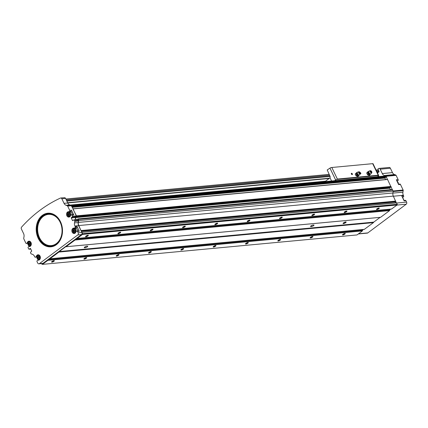 <?xml version="1.0" encoding="UTF-8"?>
<svg xmlns="http://www.w3.org/2000/svg" width="428" height="428" viewBox="0 0 428 428"><rect width="100%" height="100%" fill="white"/><g stroke="black" fill="none" stroke-linecap="round" stroke-linejoin="round"><path stroke-width="0.64" d="M27.836 243.281L26.67 243.388A0.776 0.599 84.7 0 1 25.835 243.099L23.802 238.851A0.776 0.599 84.7 0 1 23.722 238.268L24 236.711A4.125 3.21 84.7 0 0 23.583 233.581L21.4 229.023A1.546 1.204 84.7 0 1 21.609 227.07A167.155 129.903 84.7 0 1 60.385 198.094A1.546 1.204 84.7 0 1 60.696 198.009L62.632 197.827A1.546 1.204 84.7 0 1 62.937 197.848L64.719 197.683A1.546 1.204 84.7 0 1 65.575 198.437L67.758 202.995A4.125 3.21 84.7 0 0 69.769 204.937L71 205.365A0.776 0.599 84.7 0 1 71.631 205.772L76.291 215.98L74.986 217.28A1.289 1 84.7 0 1 75.237 217.643L76.168 219.585M385.328 176.052A0.776 0.599 84.7 0 1 386.158 176.347L387.388 179.386M377.512 173.073L379.048 171.623L377.983 168.835A167.155 129.903 84.7 0 1 378.721 168.493A1.546 1.204 84.7 0 1 379.031 168.413L389.213 167.46A1.546 1.204 84.7 0 1 390.373 168.236L392.476 172.618A4.125 3.21 84.7 0 0 394.482 174.554L384.301 175.507L385.521 175.935A0.797 0.621 84.7 0 1 385.575 175.956L71.048 205.381A0.776 0.599 84.7 0 1 71.38 205.729L71.76 206.526M384.301 175.507A4.125 3.21 84.7 0 1 382.29 173.57L380.192 169.188A1.546 1.204 84.7 0 0 379.031 168.413M60.696 198.009A1.546 1.204 84.7 0 1 61.857 198.785L64.045 203.343L67.758 202.995M69.336 215.412L69.764 214.385L69.272 213.353L68.341 213.342L67.908 214.369L68.405 215.402L69.336 215.412M38.953 258.491L39.387 257.469L38.889 256.431L37.964 256.425L37.53 257.447L38.028 258.485L38.953 258.491M74.654 231.816L75.087 230.788L74.59 229.756L73.664 229.745L73.231 230.772L73.728 231.805L74.654 231.816M29.896 244.886L30.329 243.858L29.832 242.82L28.906 242.815L28.473 243.837L28.965 244.875L29.896 244.886M75.954 227.953A0.722 0.562 84.7 0 0 76.302 227.862L74.493 228.033A0.722 0.562 84.7 0 1 74.146 228.119A2.707 2.103 84.7 0 0 73.712 228.103A2.707 2.103 84.7 0 0 71.867 230.997A2.707 2.103 84.7 0 0 74.215 233.495A2.707 2.103 84.7 0 0 75.943 231.869A0.722 0.562 84.7 0 1 76.168 231.527L76.671 231.152A0.776 0.599 84.7 0 1 77.505 231.441L78.169 232.827A1.546 1.204 84.7 0 1 77.794 234.935L39.376 263.643A1.546 1.204 84.7 0 1 38.873 263.841A1.546 1.204 84.7 0 1 37.712 263.065L37.043 261.674A0.776 0.599 84.7 0 1 37.231 260.62L37.739 260.245A0.722 0.562 84.7 0 1 38.087 260.154A2.707 2.103 84.7 0 0 38.52 260.176A2.707 2.103 84.7 0 0 40.36 257.281A2.707 2.103 84.7 0 0 38.012 254.778A2.707 2.103 84.7 0 0 36.289 256.409A0.722 0.562 84.7 0 1 36.064 256.752L35.556 257.126A0.776 0.599 84.7 0 1 34.727 256.837L34.449 256.26A4.125 3.21 84.7 0 0 32.442 254.323L31.212 253.89A0.776 0.599 84.7 0 1 30.832 253.526L30.49 252.333L31.747 251.097L30.458 248.406L28.906 249.23L28.157 247.935A0.776 0.599 84.7 0 1 28.344 246.886L28.676 246.635A0.722 0.562 84.7 0 1 29.024 246.544A2.707 2.103 84.7 0 0 29.457 246.565A2.707 2.103 84.7 0 0 31.303 243.671A2.707 2.103 84.7 0 0 28.954 241.167A2.707 2.103 84.7 0 0 27.232 242.799A0.722 0.562 84.7 0 1 27.001 243.141L26.67 243.388M74.493 228.033L74.996 227.653A0.776 0.599 84.7 0 0 75.184 226.605L74.911 226.027A4.125 3.21 84.7 0 1 74.493 222.897L78.212 222.549L78.49 220.992A0.776 0.599 84.7 0 0 78.41 220.404L77.81 219.436L74.183 219.799M70.636 211.544A0.722 0.562 84.7 0 0 70.984 211.459L69.17 211.625A0.722 0.562 84.7 0 1 68.822 211.716A2.707 2.103 84.7 0 0 68.394 211.7A2.707 2.103 84.7 0 0 66.549 214.589A2.707 2.103 84.7 0 0 68.897 217.092A2.707 2.103 84.7 0 0 70.62 215.466A0.722 0.562 84.7 0 1 70.845 215.124L71.182 214.872A0.776 0.599 84.7 0 1 72.011 215.161L72.509 216.68L71.257 217.916L72.546 220.607L74.092 219.783L74.691 220.752A0.776 0.599 84.7 0 1 74.772 221.34L74.493 222.897M69.17 211.625L69.507 211.379A0.776 0.599 84.7 0 0 69.694 210.325L67.661 206.077L71.38 205.729M64.045 203.343A4.125 3.21 84.7 0 0 66.051 205.285L67.282 205.713A0.776 0.599 84.7 0 1 67.661 206.077M405.102 200.422A0.776 0.599 84.7 0 1 405.937 200.711L406.6 202.102A1.546 1.204 84.7 0 1 406.226 204.204L367.807 232.918A1.546 1.204 84.7 0 1 367.304 233.116L358.322 233.956M394.482 174.554L395.707 174.982A0.797 0.621 84.7 0 1 396.098 175.357L398.126 179.594A0.776 0.599 84.7 0 1 397.938 180.648L397.601 180.9A0.722 0.562 84.7 0 1 397.254 180.985M399.613 184.142A0.776 0.599 84.7 0 1 400.442 184.436L403.123 190.027A0.776 0.599 84.7 0 1 403.203 190.61L402.925 192.167L392.893 193.108M405.937 200.711L404.123 200.882L401.806 196.045L403.615 195.874L403.342 195.296A4.125 3.21 84.7 0 1 402.925 192.167M403.615 195.874A0.776 0.599 84.7 0 1 403.427 196.928L402.925 197.303A0.722 0.562 84.7 0 1 402.577 197.394M74.911 226.027L78.629 225.679L81.042 230.719L78.795 225.551L393.327 196.12L396.333 202.872M398.126 179.594L396.317 179.765L398.634 184.602L400.442 184.436M73.049 208.816L387.506 179.375L392.235 189.508M70.984 211.459L71.316 211.207A0.776 0.599 84.7 0 0 71.503 210.153L73.825 214.995L72.011 215.161M81.042 230.719L81.887 232.479A1.546 1.204 84.7 0 1 81.513 234.587L43.094 263.295A1.546 1.204 84.7 0 1 42.591 263.493L38.873 263.841M76.302 227.862L76.81 227.487A0.776 0.599 84.7 0 0 76.997 226.433L79.314 231.27L77.505 231.441M29.355 246.501L29.077 245.913M72.878 208.859L76.457 215.851L76.558 216.627L76.082 216.44M78.629 225.679A4.125 3.21 84.7 0 1 78.212 222.549M78.795 225.551A4.125 3.21 84.7 0 1 78.377 222.421L392.909 192.996L393.241 191.129L392.273 189.502L77.816 218.943M77.57 219.457L77.88 219.008L78.715 220.554L78.377 222.421M81.85 232.409L82.722 233.822A2.065 1.605 84.7 0 1 82.556 234.416L77.168 238.439L76.783 238.118M75.018 239.439L75.061 240.017L66.051 246.71A0.776 0.599 84.7 0 0 65.596 246.785L59.219 251.552L373.751 222.121L380.128 217.354A0.776 0.599 84.7 0 1 380.155 217.338M59.219 251.552A0.776 0.599 84.7 0 0 58.952 252.017L49.969 258.763L49.584 258.442M47.818 259.764L47.861 260.342L42.479 264.365A2.065 1.605 84.7 0 1 41.981 264.269L41.612 263.584M390.732 209.126L389.55 210.014L389.592 210.587L380.615 217.296L66.083 246.721M363.533 229.451L362.35 230.339L362.393 230.911L357.011 234.935L42.479 264.365M393.327 196.12A4.125 3.21 84.7 0 1 392.909 192.996M58.952 252.017L373.484 222.587A0.776 0.599 84.7 0 1 373.751 222.121M373.484 222.587L364.33 229.355M82.026 232.302L396.499 202.856L397.254 204.397A2.065 1.605 84.7 0 1 397.082 204.991L391.529 209.03M78.174 219.436L392.706 190.011M78.715 220.554L393.241 191.129M76.457 215.851L390.989 186.426M51.981 261.487A1.546 0.417 154.4 0 0 51.563 261.936A1.546 0.417 154.4 0 0 53.131 261.776A1.546 0.417 154.4 0 0 54.238 260.652A1.546 0.417 154.4 0 0 51.981 261.487M84.305 258.464A1.546 0.417 154.4 0 0 83.888 258.908A1.546 0.417 154.4 0 0 85.456 258.753A1.546 0.417 154.4 0 0 86.568 257.624A1.546 0.417 154.4 0 0 84.305 258.464M116.635 255.441A1.546 0.417 154.4 0 0 116.213 255.885A1.546 0.417 154.4 0 0 117.786 255.725A1.546 0.417 154.4 0 0 118.893 254.601A1.546 0.417 154.4 0 0 116.635 255.441M148.96 252.413A1.546 0.417 154.4 0 0 148.537 252.862A1.546 0.417 154.4 0 0 150.11 252.702A1.546 0.417 154.4 0 0 151.218 251.578A1.546 0.417 154.4 0 0 148.96 252.413M181.285 249.39A1.546 0.417 154.4 0 0 180.862 249.834A1.546 0.417 154.4 0 0 182.435 249.679A1.546 0.417 154.4 0 0 183.542 248.55A1.546 0.417 154.4 0 0 181.285 249.39M213.609 246.368A1.546 0.417 154.4 0 0 213.192 246.812A1.546 0.417 154.4 0 0 214.76 246.651A1.546 0.417 154.4 0 0 215.867 245.528A1.546 0.417 154.4 0 0 213.609 246.368M245.934 243.339A1.546 0.417 154.4 0 0 245.517 243.789A1.546 0.417 154.4 0 0 247.084 243.628A1.546 0.417 154.4 0 0 248.197 242.505A1.546 0.417 154.4 0 0 245.934 243.339M278.264 240.317A1.546 0.417 154.4 0 0 277.842 240.761A1.546 0.417 154.4 0 0 279.414 240.606A1.546 0.417 154.4 0 0 280.522 239.477A1.546 0.417 154.4 0 0 278.264 240.317M310.589 237.294A1.546 0.417 154.4 0 0 310.166 237.738A1.546 0.417 154.4 0 0 311.739 237.577A1.546 0.417 154.4 0 0 312.847 236.454A1.546 0.417 154.4 0 0 310.589 237.294M342.914 234.271A1.546 0.417 154.4 0 0 342.496 234.715A1.546 0.417 154.4 0 0 344.064 234.555A1.546 0.417 154.4 0 0 345.171 233.431A1.546 0.417 154.4 0 0 342.914 234.271M58.946 252.06L373.478 222.63M85.98 236.079A1.546 0.417 154.4 0 0 85.557 236.529A1.546 0.417 154.4 0 0 87.13 236.368A1.546 0.417 154.4 0 0 88.238 235.245A1.546 0.417 154.4 0 0 85.98 236.079M118.305 233.057A1.546 0.417 154.4 0 0 117.887 233.501A1.546 0.417 154.4 0 0 119.455 233.346A1.546 0.417 154.4 0 0 120.568 232.217A1.546 0.417 154.4 0 0 118.305 233.057M150.635 230.034A1.546 0.417 154.4 0 0 150.212 230.478A1.546 0.417 154.4 0 0 151.785 230.318A1.546 0.417 154.4 0 0 152.892 229.194A1.546 0.417 154.4 0 0 150.635 230.034M182.959 227.011A1.546 0.417 154.4 0 0 182.537 227.455A1.546 0.417 154.4 0 0 184.11 227.295A1.546 0.417 154.4 0 0 185.217 226.171A1.546 0.417 154.4 0 0 182.959 227.011M215.284 223.983A1.546 0.417 154.4 0 0 214.861 224.427A1.546 0.417 154.4 0 0 216.434 224.272A1.546 0.417 154.4 0 0 217.542 223.149A1.546 0.417 154.4 0 0 215.284 223.983M247.609 220.96A1.546 0.417 154.4 0 0 247.191 221.404A1.546 0.417 154.4 0 0 248.759 221.244A1.546 0.417 154.4 0 0 249.866 220.12A1.546 0.417 154.4 0 0 247.609 220.96M279.933 217.938A1.546 0.417 154.4 0 0 279.516 218.382A1.546 0.417 154.4 0 0 281.084 218.221A1.546 0.417 154.4 0 0 282.196 217.098A1.546 0.417 154.4 0 0 279.933 217.938M312.263 214.91A1.546 0.417 154.4 0 0 311.841 215.359A1.546 0.417 154.4 0 0 313.414 215.198A1.546 0.417 154.4 0 0 314.521 214.075A1.546 0.417 154.4 0 0 312.263 214.91M344.588 211.887A1.546 0.417 154.4 0 0 344.166 212.331A1.546 0.417 154.4 0 0 345.738 212.17A1.546 0.417 154.4 0 0 346.846 211.047A1.546 0.417 154.4 0 0 344.588 211.887M376.913 208.864A1.546 0.417 154.4 0 0 376.49 209.308A1.546 0.417 154.4 0 0 378.063 209.148A1.546 0.417 154.4 0 0 379.171 208.024A1.546 0.417 154.4 0 0 376.913 208.864M82.556 234.416L397.082 204.991M391.117 187.175L390.85 187.336M75.376 216.969L389.143 187.608A0.824 0.642 84.7 0 1 388.977 187.523M389.143 187.608A1.289 1 84.7 0 1 389.769 188.218L390.47 189.674M81.347 231.355L395.081 202A0.412 0.321 84.7 0 1 395.258 201.395L395.574 201.288M395.081 202L395.536 202.947M75.922 238.765L389.138 209.436L389.55 210.014M86.702 246.228A1.546 0.417 154.4 0 0 85.076 246.838A1.546 0.417 154.4 0 0 84.289 247.657A1.546 0.417 154.4 0 0 84.664 247.753L85.311 247.689A1.546 0.417 154.4 0 0 86.932 247.079A1.546 0.417 154.4 0 0 87.724 246.261A1.546 0.417 154.4 0 0 87.349 246.164L86.702 246.228M312.986 225.053A1.546 0.417 154.4 0 0 311.359 225.668A1.546 0.417 154.4 0 0 310.567 226.487A1.546 0.417 154.4 0 0 310.942 226.578L311.589 226.519A1.546 0.417 154.4 0 0 313.216 225.909A1.546 0.417 154.4 0 0 314.008 225.091A1.546 0.417 154.4 0 0 313.633 224.994L312.986 225.053M343.545 222.865A1.701 0.46 154.4 0 0 343.085 223.352A1.701 0.46 154.4 0 0 344.813 223.175A1.701 0.46 154.4 0 0 346.033 221.939A1.701 0.46 154.4 0 0 343.545 222.865M360.75 229.713L360.724 229.857A0.385 0.3 84.7 0 1 360.724 229.857L48.781 259.047M48.722 259.09L361.938 229.761L362.35 230.339M72.155 207.355L384.922 178.091L385.617 179.551M384.922 178.091L385.468 177.32M386.291 177.101L386.019 177.256M38.199 260.133L37.825 259.357M71.257 217.916L74.975 217.568L74.986 217.28M74.975 217.568L75.949 219.607M29.58 241.627A2.707 2.103 84.7 0 1 29.885 241.349M72.99 214.701A0.776 0.599 84.7 0 1 73.825 214.995M69.775 216.745A2.707 2.103 84.7 0 1 69.427 216.525M69.02 212.16A2.707 2.103 84.7 0 1 69.727 211.646M70.08 216.461L69.202 216.547L67.49 215.423C67.276 213.021 67.71 211.935 68.796 212.181A2.193 1.701 84.7 0 1 70.695 214.203A2.193 1.701 84.7 0 1 69.202 216.547A2.193 1.701 84.7 0 1 67.554 215.439A2.193 1.701 84.7 0 1 68.796 212.181L70.251 212.042A2.193 1.701 84.7 0 1 72.139 214.706M38.643 255.238A2.707 2.103 84.7 0 1 38.943 254.96M78.484 230.981A0.776 0.599 84.7 0 1 79.314 231.27M75.098 233.148A2.707 2.103 84.7 0 1 74.75 232.928M74.338 228.563A2.707 2.103 84.7 0 1 75.05 228.049M75.398 232.869L74.526 232.95L72.814 231.832C72.594 229.424 73.033 228.343 74.114 228.584A2.193 1.701 84.7 0 1 76.018 230.606A2.193 1.701 84.7 0 1 74.526 232.95A2.193 1.701 84.7 0 1 72.878 231.848A2.193 1.701 84.7 0 1 74.114 228.584L75.569 228.445A2.193 1.701 84.7 0 1 77.473 230.997M29.928 244.805L28.965 244.875M29.741 244.8L29.248 243.767L28.473 243.837M29.248 243.767L29.644 242.82M74.686 231.735L73.728 231.805M74.504 231.735L74.007 230.697L73.231 230.772M74.007 230.697L74.402 229.756M38.991 258.416L38.028 258.485M38.804 258.41L38.306 257.378L37.53 257.447M38.306 257.378L38.707 256.431M69.368 215.332L68.405 215.402M69.181 215.327L68.689 214.294L67.908 214.369M68.689 214.294L69.085 213.347M342.641 234.507A1.268 0.342 154.4 0 0 343.914 234.244A1.268 0.342 154.4 0 0 344.92 233.415M310.316 237.529A1.268 0.342 154.4 0 0 311.589 237.267A1.268 0.342 154.4 0 0 312.595 236.438M277.986 240.557A1.268 0.342 154.4 0 0 279.265 240.295A1.268 0.342 154.4 0 0 280.27 239.461M245.661 243.58A1.268 0.342 154.4 0 0 246.94 243.318A1.268 0.342 154.4 0 0 247.94 242.489M213.337 246.603A1.268 0.342 154.4 0 0 214.61 246.341A1.268 0.342 154.4 0 0 215.616 245.512M181.012 249.631A1.268 0.342 154.4 0 0 182.285 249.369A1.268 0.342 154.4 0 0 183.291 248.534M148.687 252.654A1.268 0.342 154.4 0 0 149.961 252.392A1.268 0.342 154.4 0 0 150.966 251.562M116.357 255.677A1.268 0.342 154.4 0 0 117.636 255.414A1.268 0.342 154.4 0 0 118.636 254.585M84.032 258.705A1.268 0.342 154.4 0 0 85.311 258.437A1.268 0.342 154.4 0 0 86.312 257.608M51.708 261.727A1.268 0.342 154.4 0 0 52.981 261.465A1.268 0.342 154.4 0 0 53.987 260.636M376.64 209.099A1.268 0.342 154.4 0 0 377.913 208.837A1.268 0.342 154.4 0 0 378.919 208.008M344.315 212.122A1.268 0.342 154.4 0 0 345.589 211.86A1.268 0.342 154.4 0 0 346.594 211.031M311.985 215.15A1.268 0.342 154.4 0 0 313.264 214.888A1.268 0.342 154.4 0 0 314.27 214.059M279.661 218.173A1.268 0.342 154.4 0 0 280.939 217.911A1.268 0.342 154.4 0 0 281.94 217.082M247.336 221.196A1.268 0.342 154.4 0 0 248.609 220.934A1.268 0.342 154.4 0 0 249.615 220.104M215.011 224.224A1.268 0.342 154.4 0 0 216.284 223.962A1.268 0.342 154.4 0 0 217.29 223.132M182.681 227.247A1.268 0.342 154.4 0 0 183.96 226.984A1.268 0.342 154.4 0 0 184.966 226.155M150.356 230.269A1.268 0.342 154.4 0 0 151.635 230.007A1.268 0.342 154.4 0 0 152.636 229.178M118.032 233.297A1.268 0.342 154.4 0 0 119.31 233.035A1.268 0.342 154.4 0 0 120.311 232.201M85.707 236.32A1.268 0.342 154.4 0 0 86.98 236.058A1.268 0.342 154.4 0 0 87.986 235.229M343.144 223.25A1.546 0.417 154.4 0 0 343.154 223.298A1.546 0.417 154.4 0 0 344.727 223.004A1.546 0.417 154.4 0 0 345.947 221.961A1.546 0.417 154.4 0 0 345.915 221.918M351.383 173.993A0.776 0.439 -126.8 0 1 351.292 173.682A0.776 0.439 -126.8 0 1 351.795 173.324A0.776 0.439 -126.8 0 1 352.442 174.196A0.776 0.439 -126.8 0 1 351.96 174.576A0.776 0.439 -126.8 0 1 351.383 173.993M360.092 172.5A0.776 0.439 -126.8 0 1 360.836 173.351A0.776 0.439 -126.8 0 1 360.365 173.789A0.776 0.439 -126.8 0 1 360.29 173.757A0.637 0.358 -126.8 0 0 360.558 173.736A0.637 0.358 -126.8 0 0 360.258 172.805M324.959 181.627L329.849 177.973A1.033 0.802 84.7 0 0 330.025 177.786L330.165 176.561L327.206 169.964A204.3 55.148 -25.6 0 1 329.961 168.134A1.546 0.417 -25.6 0 1 331.16 167.551L372.981 163.635A1.546 0.417 -25.6 0 1 373.013 163.673L378.7 175.544A1.546 0.417 154.4 0 0 378.689 175.528L378.218 175.229L337.36 179.048L336.761 179.45A1.546 0.417 154.4 0 0 335.654 180.006A204.3 55.148 154.4 0 0 334.557 180.728M377.614 176.7A204.3 55.148 154.4 0 0 378.422 176.004A1.546 0.417 154.4 0 0 378.7 175.544L336.761 179.45M331.16 167.551L372.981 163.635M330.025 177.786L331.572 181.007M351.297 173.747A0.637 0.358 -126.8 0 1 351.393 173.506A0.637 0.358 -126.8 0 1 352.062 173.8A0.637 0.358 -126.8 0 1 352.153 174.522A0.637 0.358 -126.8 0 1 351.902 174.549M356.364 174.421L356.733 175.373L357.578 175.726A1.808 1.027 -126.8 0 1 356.364 174.421A1.808 1.027 -126.8 0 1 356.278 173.008L355.866 173.565L356.364 174.421M358.295 176.176L358.712 175.619A1.808 1.027 -126.8 0 1 357.578 175.726L358.295 176.176L357.648 176.657L356.085 175.86L355.582 175.004L355.213 174.052L356.278 173.008A1.808 1.027 -126.8 0 1 356.834 172.741A1.808 1.027 -126.8 0 1 357.07 172.773M358.851 175.159A1.808 1.027 -126.8 0 1 358.814 175.394A1.808 1.027 -126.8 0 1 358.712 175.619L358.996 175.164M359.793 172.81A0.514 0.294 -126.8 0 1 359.493 173.244A0.514 0.294 -126.8 0 1 359.119 172.468A0.514 0.294 -126.8 0 1 359.793 172.81M360.242 172.768A1.236 0.706 -126.8 0 1 360.317 173.709A1.236 0.706 -126.8 0 1 358.905 173.26A1.236 0.706 -126.8 0 1 358.878 171.778A1.236 0.706 -126.8 0 1 360.242 172.768M360.317 173.709L359.718 174.72A1.701 0.968 -126.8 0 1 359.365 174.988A1.701 0.968 -126.8 0 1 357.776 174.105A1.701 0.968 -126.8 0 1 357.38 172.334A1.701 0.968 -126.8 0 1 357.738 172.067L358.878 171.778M357.412 172.901L356.561 172.554M356.733 175.373L356.085 175.86M355.866 173.565L355.213 174.052M367.839 173.345L368.208 174.303L369.054 174.651A1.808 1.027 -126.8 0 1 367.839 173.345A1.808 1.027 -126.8 0 1 367.754 171.938L367.342 172.489L367.839 173.345M369.771 175.1L370.188 174.544A1.808 1.027 -126.8 0 1 369.054 174.651L369.771 175.1L369.123 175.587L367.561 174.785L367.058 173.929L366.689 172.976L367.754 171.938A1.808 1.027 -126.8 0 1 368.31 171.671A1.808 1.027 -126.8 0 1 368.545 171.703M370.327 174.084A1.808 1.027 -126.8 0 1 370.29 174.324A1.808 1.027 -126.8 0 1 370.188 174.544L370.471 174.089M371.269 171.735A0.514 0.294 -126.8 0 1 370.969 172.168A0.514 0.294 -126.8 0 1 370.595 171.393A0.514 0.294 -126.8 0 1 371.269 171.735M371.718 171.692A1.236 0.706 -126.8 0 1 371.793 172.634A1.236 0.706 -126.8 0 1 370.38 172.19A1.236 0.706 -126.8 0 1 370.354 170.702A1.236 0.706 -126.8 0 1 371.718 171.692M371.793 172.634L371.194 173.645A1.701 0.968 -126.8 0 1 370.841 173.912A1.701 0.968 -126.8 0 1 369.252 173.035A1.701 0.968 -126.8 0 1 368.856 171.259A1.701 0.968 -126.8 0 1 369.214 170.991L370.354 170.702M368.888 171.831L368.037 171.478M368.208 174.303L367.561 174.785M367.342 172.489L366.689 172.976M61.857 198.785L65.575 198.437M67.565 215.327A1.937 1.503 84.7 0 1 68.78 212.443A1.937 1.503 84.7 0 1 70.171 215.354A1.937 1.503 84.7 0 1 67.565 215.327M37.183 258.41A1.937 1.503 84.7 0 1 38.402 255.527A1.937 1.503 84.7 0 1 39.793 258.437A1.937 1.503 84.7 0 1 37.183 258.41M72.883 231.735A1.937 1.503 84.7 0 1 74.098 228.852A1.937 1.503 84.7 0 1 75.494 231.762A1.937 1.503 84.7 0 1 72.883 231.735M28.125 244.8A1.937 1.503 84.7 0 1 29.339 241.916A1.937 1.503 84.7 0 1 30.736 244.827A1.937 1.503 84.7 0 1 28.125 244.8M60.476 221.715A16.874 13.113 -95.3 0 0 37.712 221.49A16.874 13.113 -95.3 0 0 49.873 246.87A16.874 13.113 -95.3 0 0 60.476 221.715M403.342 195.296L393.38 196.227M406.6 202.102L396.638 203.032M396.098 175.357L386.131 176.293M403.123 190.027L393.161 190.958M67.282 205.713L71 205.365M66.051 205.285L69.769 204.937M74.691 220.752L78.41 220.404M74.29 219.912L78.008 219.564M72.573 216.327L76.291 215.98M71.503 210.153L69.694 210.325M78.169 232.827L81.887 232.479M76.997 226.433L75.184 226.605M39.376 263.643L43.094 263.295M77.794 234.935L81.513 234.587M403.203 190.61L393.166 191.551M367.807 232.918L358.552 233.784M406.226 204.204L396.97 205.071M390.373 168.236L380.192 169.188M392.476 172.618L382.29 173.57M71.845 206.221L386.377 176.791M71.631 205.772L386.158 176.347M73.129 208.907L387.661 179.482M82.706 233.709L397.238 204.284M82.048 232.334L396.579 202.909M81.186 230.537L395.718 201.107M47.861 260.342L362.393 230.911M49.969 258.763L364.501 229.338M75.061 240.017L389.592 210.587M77.168 238.439L391.7 209.014M76.623 216.381L391.155 186.95M76.558 216.627L391.09 187.202M76.387 216.761L390.914 187.33M75.237 217.643L389.769 188.218M77.88 219.008L392.412 189.577M81.138 230.687L395.67 201.256M81.079 230.794L395.258 201.395M82.722 233.822L397.254 204.397M75.981 238.722L387.923 209.533M75.735 238.904L389.33 209.565M75.125 239.664L389.657 210.234M65.596 246.785L380.128 217.354M48.535 259.229L362.136 229.889M47.925 259.989L362.457 230.564M71.968 206.959L384.997 177.674M71.818 206.654L386.088 177.251M71.792 206.499L386.324 177.074M395.707 174.982L385.521 175.935M74.772 221.34L78.49 220.992M72.509 216.68L76.227 216.333M71.321 217.568L75.034 217.221M72.546 220.607L73.011 220.564M28.992 249.198L30.757 249.032M396.89 180.964L397.601 180.9M396.788 180.755L397.938 180.648M27.884 243.056L27.001 243.141M28.002 242.724L27.232 242.799M29.88 246.469L29.024 246.544M71.316 211.207L69.507 211.379M402.432 197.351L402.925 197.303M402.283 197.035L403.427 196.928M36.947 256.666L36.064 256.752M37.059 256.335L36.289 256.409M36.878 257.003L35.556 257.126M38.937 260.08L38.087 260.154M76.81 227.487L74.996 227.653M398.457 184.174L398.003 182.264L397.205 181.622A2.193 1.701 84.7 0 1 398.409 184.131M28.114 244.912A2.193 1.701 84.7 0 1 29.355 241.649A2.193 1.701 84.7 0 1 31.26 243.676A2.193 1.701 84.7 0 1 29.767 246.014A2.193 1.701 84.7 0 1 28.114 244.912M402.855 198.234A2.193 1.701 84.7 0 1 403.748 200.09M37.177 258.523A2.193 1.701 84.7 0 1 38.418 255.259A2.193 1.701 84.7 0 1 40.318 257.287A2.193 1.701 84.7 0 1 38.825 259.625A2.193 1.701 84.7 0 1 37.177 258.523M60.166 222.26A15.67 12.182 -95.3 0 0 39.028 222.052A15.67 12.182 -95.3 0 0 50.322 245.624A15.67 12.182 -95.3 0 0 60.166 222.26M60.385 222.009A16.221 12.605 -95.3 0 0 38.509 221.79A16.221 12.605 -95.3 0 0 50.199 246.186A16.221 12.605 -95.3 0 0 60.385 222.009M60.402 221.8A16.692 12.974 -95.3 0 0 37.889 221.581A16.692 12.974 -95.3 0 0 49.916 246.683A16.692 12.974 -95.3 0 0 60.402 221.8M311.22 225.749L311.589 226.519M310.733 226.134L310.942 226.578M84.942 246.924L85.311 247.689M84.45 247.304L84.664 247.753M329.164 178.487L67.736 202.947L329.143 178.497M70.144 205.066L325.574 181.167M66.26 199.865L329.523 175.229M376.447 170.842L378.582 170.644M66.672 200.727L329.94 176.09M376.859 171.703L378.994 171.505M66.827 201.053L330.095 176.422M377.015 172.035L379.069 171.842M67.619 202.706L329.544 178.198M70.599 205.226L325.264 181.397M331.861 167.583L337.36 179.048M372.724 163.758L378.218 175.229M329.961 168.134L335.654 180.006M359.365 174.988L358.808 175.127A1.477 0.84 -126.8 0 1 357.428 174.367A1.477 0.84 -126.8 0 1 357.086 172.826L357.38 172.334M358.883 175.111A1.519 0.861 -126.8 0 1 357.129 174.587A1.519 0.861 -126.8 0 1 357.123 172.762M370.841 173.912L370.284 174.057A1.477 0.84 -126.8 0 1 368.904 173.292A1.477 0.84 -126.8 0 1 368.562 171.751L368.856 171.259M370.359 174.036A1.519 0.861 -126.8 0 1 368.604 173.511A1.519 0.861 -126.8 0 1 368.599 171.687M76.35 216.771L390.882 187.346M77.741 218.933L392.273 189.502M81.973 232.286L396.499 202.856M77.088 238.471L391.615 209.046M75.959 238.738L389.138 209.436M49.889 258.796L364.415 229.371M48.76 259.063L361.938 229.761M72.974 208.805L387.506 179.375M71.824 206.665L386.051 177.267M74.092 219.783L77.81 219.436M28.906 249.23L30.768 249.059M398.431 184.179L399.864 184.045M396.922 181.033L397.371 180.991M27.825 243.355L26.418 243.489M29.933 246.448L28.911 246.544M73.242 214.605L71.433 214.77M70.748 211.55L68.94 211.721M403.92 200.454L405.353 200.32M36.867 257.078L35.31 257.228M38.991 260.058L37.969 260.154M78.731 230.879L76.922 231.05M76.072 227.953L74.258 228.124M30.233 241.569L29.355 241.649C28.269 241.408 27.836 242.489 28.055 244.896L29.767 246.014L30.639 245.934M402.834 198.191L403.807 200.218M39.29 255.179L38.418 255.259C37.332 255.018 36.899 256.099 37.113 258.507L38.825 259.625L39.702 259.545M65.853 199.015L329.116 174.383M376.041 169.991L378.17 169.793M359.509 172.479L359.825 172.901M357.134 172.746L356.834 172.741M358.899 175.106L358.814 175.394M370.985 171.403L371.301 171.826M368.61 171.671L368.31 171.671M370.375 174.03L370.29 174.324"/></g></svg>
